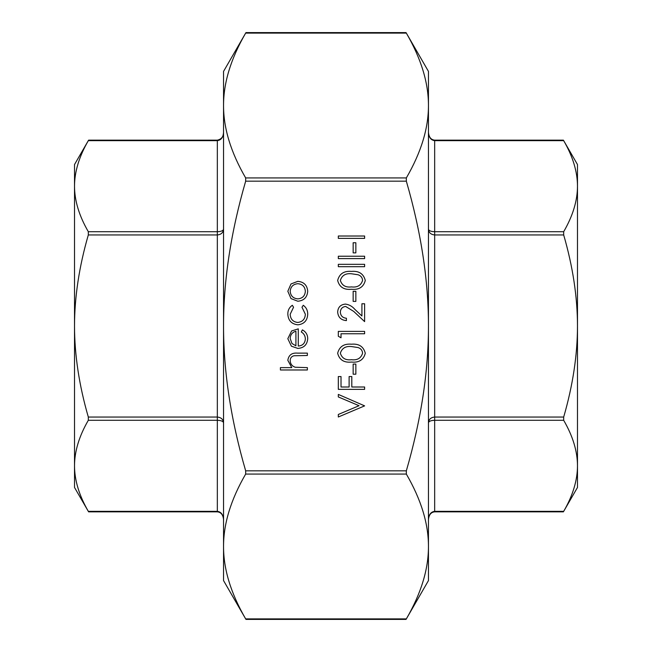 <?xml version="1.0" encoding="UTF-8"?>
<svg xmlns="http://www.w3.org/2000/svg" width="652" height="652" viewBox="0 0 652 652"><rect width="100%" height="100%" fill="white"/><g stroke="black" fill="none" stroke-linecap="round" stroke-linejoin="round"><path stroke-width="0.98" d="M428.454 326C428.503 280.482 421.135 232.202 406.335 181.166L406.335 177.939C421.135 152.413 428.503 128.281 428.454 105.518C428.503 82.755 421.135 58.615 406.335 33.097L245.665 33.097C230.865 58.615 223.497 82.755 223.546 105.518L223.546 71.41L245.951 32.6L406.049 32.6L428.454 71.41L428.454 546.482C428.503 523.719 421.135 499.587 406.335 474.061L406.335 470.834C421.135 419.798 428.503 371.518 428.454 326M245.665 181.166C230.865 232.202 223.497 280.482 223.546 326C223.497 371.518 230.865 419.798 245.665 470.834L245.665 474.061C230.865 499.587 223.497 523.719 223.546 546.482C223.497 569.245 230.865 593.385 245.665 618.903L406.335 618.903C421.135 593.385 428.503 569.245 428.454 546.482L428.454 580.59L406.049 619.4L245.951 619.4L223.546 580.59L223.546 105.518C223.497 128.281 230.865 152.413 245.665 177.939L245.665 181.166L406.335 181.166M217.336 140.653L88.322 140.653C79.153 156.472 74.548 171.647 74.515 186.179C74.548 200.718 79.153 215.893 88.322 231.713L88.322 234.94C79.153 266.578 74.548 296.929 74.515 326C74.548 355.071 79.153 385.422 88.322 417.06L88.322 420.287C79.153 436.106 74.548 451.282 74.515 465.821C74.548 480.353 79.153 495.528 88.322 511.347L217.336 511.347C221.101 511.844 223.171 514.591 223.546 519.595C223.074 514.803 221.004 512.219 217.336 511.844L88.599 511.844L74.515 487.452L74.515 164.548L88.599 140.156L217.336 140.156C221.452 139.235 223.522 136.659 223.546 132.405C223.171 137.409 221.101 140.156 217.336 140.653L217.336 231.713L88.322 231.713M88.322 420.287L217.336 420.287C221.101 420.434 223.171 421.273 223.546 422.798C223.171 419.317 221.101 417.402 217.336 417.06L88.322 417.06M223.546 229.202C223.171 230.727 221.101 231.566 217.336 231.713L217.336 234.94C221.101 234.598 223.171 232.682 223.546 229.202M434.664 511.347C430.899 511.844 428.829 514.591 428.454 519.595C428.926 514.803 430.996 512.219 434.664 511.844L563.401 511.844L577.485 487.452L577.485 465.821C577.452 451.282 572.847 436.106 563.678 420.287L563.678 417.06C572.847 385.422 577.452 355.071 577.485 326C577.452 296.929 572.847 266.578 563.678 234.94L563.678 231.713C572.847 215.893 577.452 200.718 577.485 186.179C577.452 171.647 572.847 156.472 563.678 140.653L434.664 140.653C430.899 140.156 428.829 137.409 428.454 132.405C428.926 137.197 430.996 139.781 434.664 140.156L563.401 140.156L577.485 164.548L577.485 465.821C577.452 480.353 572.847 495.528 563.678 511.347L434.664 511.347L434.664 417.06C430.899 417.402 428.829 419.317 428.454 422.798C428.829 421.273 430.899 420.434 434.664 420.287L563.678 420.287M563.678 231.713L434.664 231.713C430.899 231.566 428.829 230.727 428.454 229.202C428.829 232.682 430.899 234.598 434.664 234.94L563.678 234.94M223.546 546.482L223.546 561.959M223.546 90.041L223.546 105.518M428.454 555.757L428.454 546.482M307.369 369.977L280.409 369.977L280.409 367.622L291.786 367.622L287.825 360.311C288.681 355.022 291.925 352.626 297.565 353.131L307.369 353.131L307.369 355.487L293.962 355.764C291.452 356.448 290.189 358.111 290.181 360.727C290.417 364.036 292.112 366.212 295.274 367.255L307.369 367.622L307.369 369.977M305.348 339.04C305.299 335.943 303.946 333.588 301.305 331.974L302.406 329.879C305.91 331.795 307.679 334.753 307.711 338.747C307.198 344.745 303.905 347.964 297.817 348.412L291.403 346.196L287.825 338.69L291.607 330.955L298.274 328.861L298.274 346.049C302.609 345.69 304.973 343.359 305.348 339.04M295.91 345.804L295.91 331.224C292.243 332.275 290.336 334.72 290.181 338.567L291.982 343.522L295.91 345.804M287.825 314.068C287.801 310.311 289.301 307.377 292.324 305.275L293.555 307.247L290.181 314.24C290.425 319.13 292.935 321.868 297.711 322.463C302.544 321.884 305.087 319.138 305.348 314.223L301.982 307.247L303.278 305.275C306.285 307.491 307.76 310.482 307.711 314.264C307.369 320.572 304.109 324.085 297.923 324.818C291.566 324.109 288.2 320.523 287.825 314.068M291.004 298.6L287.825 291.281L290.988 283.979L297.817 281.346C303.905 281.9 307.198 285.217 307.711 291.281C307.206 297.353 303.913 300.67 297.817 301.232L291.004 298.6M290.181 291.289C290.645 295.918 293.196 298.445 297.834 298.869C302.463 298.445 304.965 295.918 305.348 291.289C304.965 286.66 302.455 284.133 297.834 283.702C293.196 284.133 290.653 286.66 290.181 291.289M364.615 405.87L338.323 416.995L338.323 414.468L359.04 405.707L338.323 396.938L338.323 394.411L364.615 405.87M364.615 389.358L338.323 389.358L338.323 376.554L341.02 376.554L341.02 387.003L349.113 387.003L349.113 376.554L351.803 376.554L351.803 387.003L364.615 387.003L364.615 389.358M355.853 374.191L353.156 374.191L353.156 364.085L355.853 364.085L355.853 374.191M365.291 353.27C363.539 359.896 358.934 362.822 351.477 362.064C344.012 362.838 339.407 359.904 337.654 353.27C339.374 346.562 343.979 343.539 351.477 344.199C358.967 343.547 363.572 346.571 365.291 353.27M351.469 359.7C357.296 360.434 360.996 358.258 362.593 353.197C362.333 350.352 360.825 348.47 358.078 347.557L351.469 346.554C345.674 345.959 341.966 348.168 340.352 353.197C341.933 358.266 345.642 360.434 351.469 359.7M341.02 337.793L338.323 336.253L338.323 331.395L364.615 331.395L364.615 333.751L341.02 333.751L341.02 337.793M340.352 312.153C340.646 315.853 342.667 317.883 346.416 318.249L346.416 320.605C341.077 320.173 338.16 317.312 337.654 312.039C338.013 307.19 340.613 304.541 345.47 304.093C349.219 304.623 352.365 306.391 354.9 309.415L361.917 315.992L361.917 303.759L364.615 303.759L364.615 321.615L353.734 311.428L345.674 306.456C342.349 306.864 340.572 308.771 340.352 312.153M355.853 301.395L353.156 301.395L353.156 291.289L355.853 291.289L355.853 301.395M365.291 280.474C363.539 287.1 358.934 290.026 351.477 289.268C344.012 290.042 339.407 287.116 337.654 280.474C339.374 273.775 343.979 270.751 351.477 271.403C358.967 270.751 363.572 273.775 365.291 280.474M351.469 286.904C357.296 287.638 360.996 285.47 362.593 280.401C362.333 277.556 360.825 275.682 358.078 274.761L351.469 273.767C345.674 273.164 341.966 275.372 340.352 280.401C341.933 285.47 345.642 287.638 351.469 286.904M364.615 266.684L338.323 266.684L338.323 264.329L364.615 264.329L364.615 266.684M364.615 258.599L338.323 258.599L338.323 256.236L364.615 256.236L364.615 258.599M355.853 252.87L353.156 252.87L353.156 242.756L355.853 242.756L355.853 252.87M364.615 238.379L338.323 238.379L338.323 236.016L364.615 236.016L364.615 238.379M406.335 470.834L245.665 470.834M245.665 474.061L406.335 474.061M406.335 177.939L245.665 177.939M88.322 234.94L217.336 234.94L217.336 511.347M563.678 417.06L434.664 417.06L434.664 140.653"/></g></svg>
